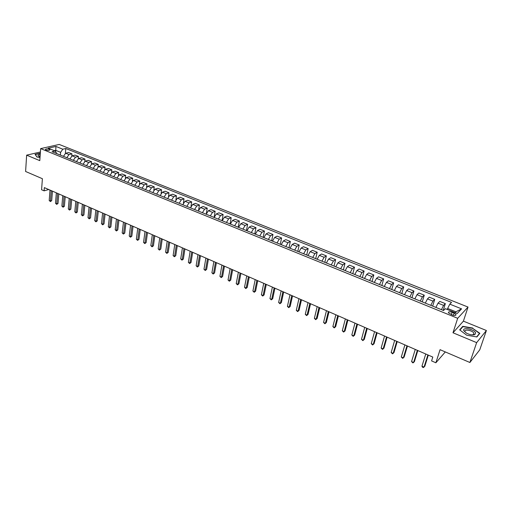 <?xml version="1.0" encoding="UTF-8"?>
<svg xmlns="http://www.w3.org/2000/svg" width="512" height="512" viewBox="0 0 512 512"><rect width="100%" height="100%" fill="white"/><g stroke="black" fill="none" stroke-linecap="round" stroke-linejoin="round"><path stroke-width="0.77" d="M46.022 149.984C48.294 150.566 49.594 150.464 49.933 149.696L49.286 149.242C47.021 148.659 45.722 148.762 45.376 149.53L46.022 149.984M468.032 307.059L59.219 144.442L40.646 148.614L457.69 318.298L468.032 307.059L463.405 321.146L452.992 332.774L476.646 342.63L486.4 330.509L463.405 321.146M486.4 330.509L479.75 349.843L469.888 362.496L440.064 349.677L435.872 362.784L445.312 351.93M40.41 152L26.643 155.155L25.6 171.482L42.394 178.707L41.587 189.747L44.096 190.848L48.736 189.53M476.646 342.63L469.888 362.496M435.872 362.784L431.584 360.902L432.8 357.075L44.339 187.61L44.096 190.848M454.074 313.069L452.128 312.282C449.562 311.482 448.326 311.654 448.416 312.794L452.275 314.976C454.848 315.776 456.09 315.603 455.994 314.464L454.074 313.069L453.35 315.322M455.13 312.653L455.917 311.814L447.654 308.48L449.805 304.141L451.533 302.394L65.786 148.512L65.376 153.325M449.805 304.141L461.568 308.851L457.222 313.498L445.325 308.691L443.526 310.509L52.058 151.706L55.123 150.989L48.205 148.192L55.923 146.445L62.81 149.203L65.786 148.512M452.992 332.774L457.69 318.298M26.643 155.155L39.795 160.64L40.646 148.614M55.123 150.989L56.89 153.664M55.661 151.648L55.763 150.368L54.374 150.688M447.328 309.498L447.654 308.48M60.384 155.085L60.614 152.326L55.763 150.368L55.923 146.445M441.446 309.664L443.597 305.382L445.344 303.635L443.226 310.387M63.462 156.333L65.658 153.229L68.621 152.518L71.968 153.862L71.782 155.949M69.926 158.95L72.122 155.827L75.072 155.104L78.451 156.461L78.253 158.611M76.448 161.6L78.65 158.458L81.587 157.722L84.998 159.085L84.787 161.299M83.04 164.269L85.242 161.114L88.166 160.358L91.61 161.741L91.386 164.019M89.696 166.97L91.898 163.795L94.81 163.021L98.291 164.422L98.048 166.771M96.422 169.702L98.624 166.502L101.523 165.715L105.037 167.123L104.781 169.562M103.219 172.454L105.421 169.235L108.301 168.435L111.853 169.862L111.578 172.384M110.08 175.238L112.288 172L115.149 171.181L118.739 172.621L118.438 175.238M117.018 178.054L119.219 174.79L122.067 173.958L125.696 175.411L125.376 178.138M124.019 180.896L126.227 177.613L129.062 176.762L132.723 178.234L132.378 181.069M131.104 183.77L133.312 180.467L136.128 179.597L139.827 181.082L139.456 184.045M138.253 186.669L140.467 183.347L143.264 182.458L147.002 183.962L146.598 187.066M145.485 189.606L147.693 186.253L150.477 185.35L154.259 186.867L153.818 190.131M152.794 192.57L155.002 189.197L157.766 188.275L161.587 189.811L161.107 193.248M160.179 195.565L162.387 192.173L165.133 191.232L168.992 192.781L168.467 196.422M167.642 198.592L169.85 195.174L172.576 194.214L176.48 195.782L175.904 199.654M175.181 201.651L177.395 198.214L180.096 197.235L184.045 198.816L183.411 202.957M182.81 204.742L185.024 201.28L187.706 200.288L191.693 201.888L190.989 206.355M190.515 207.872L192.73 204.384L195.392 203.366L199.424 204.986L198.637 209.875M198.31 211.034L200.525 207.526L203.162 206.49L207.238 208.122L206.317 213.664M206.189 214.227L208.403 210.694L211.021 209.638L215.136 211.29L214.093 217.434M214.157 217.459L216.371 213.901L218.963 212.826L223.123 214.496L222.048 220.659M222.214 220.73L224.422 217.146L226.995 216.045L231.206 217.734L230.086 223.923M230.355 224.032L232.57 220.422L235.11 219.302L239.373 221.011L238.221 227.226M238.592 227.373L240.806 223.738L243.322 222.598L247.629 224.326L246.445 230.56M246.925 230.752L249.133 227.091L251.629 225.926L255.981 227.674L254.765 233.933M255.354 234.17L257.562 230.483L260.026 229.293L264.429 231.059L263.174 237.344M263.872 237.632L266.08 233.914L268.518 232.704L272.973 234.49L271.68 240.794M272.493 241.126L274.701 237.389L277.107 236.147L281.613 237.958L280.282 244.288M281.216 244.666L283.418 240.896L285.798 239.635L290.355 241.459L288.986 247.814M290.035 248.243L292.237 244.448L294.586 243.162L299.2 245.011L297.786 251.386M298.963 251.866L301.158 248.038L303.482 246.726L308.141 248.595L306.694 255.002M307.994 255.526L310.189 251.674L312.474 250.336L317.197 252.23L315.699 258.656M317.126 259.232L319.322 255.354L321.581 253.984L326.355 255.904L324.819 262.355M326.374 262.982L328.57 259.072L330.79 257.683L335.622 259.616L334.042 266.093M335.731 266.784L337.926 262.842L340.109 261.421L344.998 263.379L343.379 269.882M345.203 270.624L347.392 266.65L349.542 265.203L354.49 267.187L352.819 273.715M354.79 274.509L356.973 270.509L359.085 269.03L364.096 271.04L362.381 277.594M364.493 278.451L366.675 274.413L368.749 272.909L373.818 274.944L372.058 281.517M374.317 282.432L376.493 278.368L378.528 276.832L383.661 278.886L381.85 285.491M384.262 286.464L386.432 282.368L388.429 280.8L393.626 282.886L391.763 289.51M394.33 290.554L396.499 286.419L398.451 284.819L403.712 286.931L401.805 293.581M404.525 294.688L406.688 290.522L408.602 288.89L413.926 291.027L411.968 297.702M414.848 298.874L417.005 294.675L418.874 293.011L424.269 295.181L422.253 301.882M425.299 303.117L427.456 298.886L429.28 297.19L434.739 299.379L432.672 306.106M435.891 307.411L438.035 303.142L439.814 301.414L445.344 303.635M430.79 305.344L432.941 301.094L434.739 299.379M420.269 301.075L422.426 296.858L424.269 295.181M409.875 296.858L412.038 292.678L413.926 291.027M399.616 292.698L401.779 288.55L403.712 286.931M389.478 288.582L391.654 284.467L393.626 282.886M379.475 284.525L381.645 280.442L383.661 278.886M369.587 280.512L371.763 276.467L373.818 274.944M359.821 276.55L362.003 272.531L364.096 271.04M350.176 272.64L352.358 268.653L354.49 267.187M340.646 268.774L342.835 264.819L344.998 263.379M331.226 264.954L333.421 261.024L335.622 259.616M321.926 261.178L324.115 257.28L326.355 255.904M312.73 257.446L314.925 253.581L317.197 252.23M303.642 253.76L305.843 249.926L308.141 248.595M294.662 250.118L296.864 246.31L299.2 245.011M285.786 246.522L287.994 242.739L290.355 241.459M277.018 242.963L279.219 239.206L281.613 237.958M268.346 239.443L270.547 235.718L272.973 234.49M259.77 235.968L261.978 232.262L264.429 231.059M251.296 232.525L253.504 228.851L255.981 227.674M242.912 229.126L245.126 225.478L247.629 224.326M234.63 225.766L236.838 222.144L239.373 221.011M226.438 222.445L228.646 218.848L231.206 217.734M218.336 219.155L220.544 215.584L223.123 214.496M210.323 215.904L212.531 212.358L215.136 211.29M202.4 212.691L204.608 209.171L207.238 208.122M194.56 209.51L196.774 206.016L199.424 204.986M186.81 206.368L189.018 202.893L191.693 201.888M179.136 203.258L181.35 199.808L184.045 198.816M171.552 200.179L173.766 196.749L176.48 195.782M164.045 197.133L166.259 193.728L168.992 192.781M156.621 194.118L158.835 190.739L161.587 189.811M149.274 191.142L151.488 187.782L154.259 186.867M142.003 188.192L144.218 184.858L147.002 183.962M134.81 185.274L137.024 181.958L139.827 181.082M127.693 182.387L129.901 179.091L132.723 178.234M120.653 179.526L122.854 176.256L125.696 175.411M113.677 176.698L115.885 173.446L118.739 172.621M106.778 173.901L108.979 170.669L111.853 169.862M99.949 171.13L102.15 167.917L105.037 167.123M93.184 168.39L95.386 165.197L98.291 164.422M86.496 165.67L88.691 162.502L91.61 161.741M79.872 162.982L82.067 159.834L84.998 159.085M73.312 160.326L75.507 157.19L78.451 156.461M66.816 157.69L69.011 154.579L71.968 153.862M62.81 149.203L60.614 152.326M455.917 311.814L461.568 308.851M472.762 328.051L462.778 326.323L459.667 329.843L466.688 335.2L476.883 336.96L479.846 333.331L472.666 328.346M40.326 153.158L35.04 154.374L37.011 157.024L40.013 157.549M462.515 327.13L462.778 326.323M427.872 354.925L424.045 367.123L421.952 366.189L425.754 354.003M428.307 355.117L424.813 366.266L423.341 367.558L422.502 367.187L421.952 366.189M417.35 350.336L413.626 362.49L411.558 361.568L415.258 349.421M417.811 350.534L414.406 361.651L412.941 362.931L411.558 361.568M406.957 345.798L403.334 357.914L401.293 357.005L404.896 344.902M407.45 346.016L404.134 357.088L402.675 358.362L401.293 357.005M396.698 341.325L393.171 353.395L391.155 352.499L394.662 340.435M397.216 341.549L393.99 352.582L392.531 353.85L391.155 352.499M386.566 336.902L383.136 348.934L381.139 348.045L384.557 336.026M387.11 337.139L383.968 348.134L382.509 349.389L381.139 348.045M463.821 330.726L466.49 333.152C469.862 334.822 472.672 335.296 474.912 334.566L475.59 332.762C474.08 328.973 461.875 326.867 463.821 330.726M471.878 334.874L473.402 334.598L473.914 333.222C472.755 330.349 463.533 328.768 465.011 331.693L466.099 332.928M459.936 330.048L462.938 326.643L472.621 328.314L479.482 333.434L476.634 336.915M479.277 334.022L479.482 333.434M40.237 154.362C37.85 154.758 37.427 155.443 38.976 156.422L40.064 156.851M40.166 155.411L39.155 156.32L39.424 156.627M37.126 157.043L35.264 154.547L40.307 153.382M376.557 332.538L373.216 344.525L371.251 343.648L374.573 331.674M377.126 332.787L374.067 343.744L372.614 344.986L371.251 343.648M366.675 328.23L363.424 340.166L361.478 339.302L364.71 327.373M367.27 328.486L364.294 339.405L362.842 340.634L361.478 339.302M356.915 323.968L353.754 335.866L351.827 335.014L354.976 323.123M357.53 324.237L354.63 335.117L353.184 336.339L351.827 335.014M347.27 319.763L344.192 331.616L342.298 330.771L345.35 318.925M347.904 320.038L345.088 330.88L343.648 332.09L342.298 330.771M345.088 330.88L343.648 332.09M337.741 315.603L334.752 327.418L332.877 326.586L335.846 314.778M338.4 315.891L335.661 326.694L334.221 327.898L332.877 326.586M335.661 326.694L334.221 327.898M328.326 311.501L325.421 323.27L323.565 322.445L326.458 310.682M329.005 311.795L326.342 322.56L324.909 323.75L323.565 322.445M326.342 322.56L324.909 323.75M319.021 307.437L316.198 319.168L314.368 318.355L317.178 306.637M319.725 307.744L317.139 318.47L315.706 319.654L314.368 318.355M317.139 318.47L315.706 319.654M309.83 303.43L307.085 315.117L305.274 314.317L308.006 302.637M310.554 303.744L308.038 314.432L306.611 315.603L305.274 314.317M308.038 314.432L306.611 315.603M300.749 299.469L298.08 311.117L296.294 310.323L298.944 298.682M301.491 299.789L299.046 310.438L297.619 311.603L296.294 310.323M299.046 310.438L297.619 311.603M291.77 295.552L289.178 307.155L287.411 306.374L289.99 294.771M292.538 295.885L290.157 306.496L288.736 307.648L287.411 306.374M290.157 306.496L288.736 307.648M282.899 291.68L280.384 303.245L278.637 302.47L281.139 290.912M283.68 292.019L281.376 302.592L279.955 303.744L278.637 302.47M281.376 302.592L279.955 303.744M274.131 287.853L271.686 299.379L269.958 298.611L272.39 287.098M274.931 288.205L272.691 298.739L271.27 299.878L269.958 298.611M272.691 298.739L271.27 299.878M265.459 284.07L263.091 295.558L261.382 294.797L263.738 283.322M266.278 284.429L264.102 294.931L262.694 296.058L261.382 294.797M264.102 294.931L262.694 296.058M256.89 280.333L254.592 291.776L252.902 291.027L255.187 279.59M257.728 280.698L255.616 291.162L254.208 292.282L252.902 291.027M255.616 291.162L254.208 292.282M248.422 276.64L246.189 288.045L244.518 287.302L246.739 275.904M249.274 277.011L247.226 287.437L245.818 288.55L244.518 287.302M247.226 287.437L245.818 288.55M240.045 272.986L237.875 284.346L236.224 283.616L238.381 272.256M240.915 273.363L238.925 283.75L237.523 284.858L236.224 283.616M238.925 283.75L237.523 284.858M231.763 269.37L229.664 280.698L228.032 279.968L230.118 268.653M232.646 269.76L230.72 280.109L229.325 281.21L228.032 279.968M230.72 280.109L229.325 281.21M223.571 265.798L221.536 277.082L219.923 276.365L221.946 265.088M224.474 266.195L222.605 276.506L221.21 277.594L219.923 276.365M222.605 276.506L221.21 277.594M215.475 262.266L213.504 273.51L211.904 272.8L213.869 261.568M216.39 262.669L214.579 272.947L213.19 274.029L211.904 272.8M214.579 272.947L213.19 274.029M207.469 258.771L205.555 269.978L203.974 269.274L205.875 258.08M208.397 259.181L206.643 269.421L205.254 270.496L203.974 269.274M206.643 269.421L205.254 270.496M199.546 255.315L197.696 266.483L196.134 265.786L197.971 254.63M200.493 255.731L198.797 265.939L197.408 267.002L196.134 265.786M198.797 265.939L197.408 267.002M191.712 251.898L189.92 263.027L188.378 262.336L190.157 251.219M192.672 252.32L191.027 262.49L189.651 263.546L188.378 262.336M191.027 262.49L189.651 263.546M183.968 248.518L182.234 259.61L180.704 258.925L182.426 247.846M184.941 248.947L183.347 259.078L181.971 260.134L180.704 258.925M183.347 259.078L181.971 260.134M176.301 245.178L174.624 256.224L173.114 255.552L174.778 244.512M177.286 245.606L175.75 255.706L174.374 256.749L173.114 255.552M175.75 255.706L174.374 256.749M168.717 241.869L167.098 252.877L165.606 252.211L167.213 241.21M169.722 242.304L168.23 252.371L166.861 253.408L165.606 252.211M168.23 252.371L166.861 253.408M161.216 238.598L159.654 249.568L158.176 248.909L159.731 237.946M162.234 239.04L160.794 249.069L159.43 250.099L158.176 248.909M160.794 249.069L159.43 250.099M153.798 235.36L152.288 246.291L150.822 245.638L152.32 234.714M154.822 235.808L153.434 245.805L152.07 246.822L150.822 245.638M153.434 245.805L152.07 246.822M146.458 232.154L144.998 243.053L143.552 242.406L144.998 231.52M147.494 232.608L146.157 242.573L144.794 243.584L143.552 242.406M146.157 242.573L144.794 243.584M139.194 228.986L137.786 239.846L136.352 239.206L137.747 228.358M140.243 229.446L138.95 239.373L137.594 240.378L136.352 239.206M138.95 239.373L137.594 240.378M132 225.85L130.65 236.672L129.229 236.038L130.573 225.229M133.062 226.317L131.821 236.205L130.65 236.672L130.464 237.21L129.229 236.038M131.821 236.205L130.464 237.21M124.89 222.746L123.584 233.53L122.182 232.909L123.475 222.131M125.958 223.219L124.762 233.075L123.584 233.53L123.411 234.067L122.182 232.909M124.762 233.075L123.411 234.067M117.85 219.68L116.595 230.419L115.206 229.805L116.448 219.066M118.931 220.147L117.779 229.971L116.595 230.419L116.429 230.963L115.206 229.805M117.779 229.971L116.429 230.963M110.88 216.64L109.677 227.347L108.301 226.733L109.498 216.032M111.974 217.114L110.867 226.906L109.677 227.347L109.523 227.885L108.301 226.733M110.867 226.906L109.523 227.885M103.987 213.632L102.822 224.301L101.466 223.693L102.618 213.03M105.088 214.112L104.026 223.866L102.822 224.301L102.682 224.845L101.466 223.693M104.026 223.866L102.682 224.845M97.165 210.65L96.045 221.286L94.701 220.685L95.808 210.061M98.278 211.136L97.248 220.864L96.045 221.286L95.917 221.83L94.701 220.685M97.248 220.864L95.917 221.83M90.406 207.706L89.338 218.304L88 217.709L89.062 207.117M91.533 208.198L90.547 217.888L89.338 218.304L89.216 218.848L88 217.709M90.547 217.888L89.216 218.848M83.718 204.787L82.694 215.347L81.376 214.765L82.387 204.205M84.851 205.28L83.91 214.938L82.694 215.347L82.579 215.898L81.376 214.765M83.91 214.938L82.579 215.898M77.101 201.901L76.115 212.422L74.81 211.846L75.782 201.325M78.24 202.4L77.338 212.026L76.115 212.422L76.013 212.973L74.81 211.846M77.338 212.026L76.013 212.973M70.547 199.04L69.606 209.53L68.314 208.954L69.242 198.47M71.699 199.546L70.835 209.133L69.606 209.53L69.51 210.08L68.314 208.954M70.835 209.133L69.51 210.08M64.058 196.211L63.162 206.662L61.875 206.093L62.765 195.648M65.216 196.717L64.39 206.278L63.162 206.662L63.072 207.213L61.875 206.093M64.39 206.278L63.072 207.213M57.632 193.408L56.774 203.827L55.507 203.264L56.352 192.851M58.803 193.92L58.016 203.443L56.774 203.827L56.698 204.378L55.507 203.264M58.016 203.443L56.698 204.378M51.27 190.63L50.458 201.018L49.197 200.454L50.01 190.08M52.448 191.149L51.699 200.64L50.458 201.018L50.387 201.568L49.197 200.454M51.699 200.64L50.387 201.568M438.035 303.142L443.597 305.382M427.456 298.886L432.941 301.094M417.005 294.675L422.426 296.858M406.688 290.522L412.038 292.678M396.499 286.419L401.779 288.55M386.432 282.368L391.654 284.467M376.493 278.368L381.645 280.442M366.675 274.413L371.763 276.467M356.973 270.509L362.003 272.531M347.392 266.65L352.358 268.653M337.926 262.842L342.835 264.819M328.57 259.072L333.421 261.024M319.322 255.354L324.115 257.28M310.189 251.674L314.925 253.581M301.158 248.038L305.843 249.926M292.237 244.448L296.864 246.31M283.418 240.896L287.994 242.739M274.701 237.389L279.219 239.206M266.08 233.914L270.547 235.718M257.562 230.483L261.978 232.262M249.133 227.091L253.504 228.851M240.806 223.738L245.126 225.478M232.57 220.422L236.838 222.144M224.422 217.146L228.646 218.848M216.371 213.901L220.544 215.584M208.403 210.694L212.531 212.358M200.525 207.526L204.608 209.171M192.73 204.384L196.774 206.016M185.024 201.28L189.018 202.893M177.395 198.214L181.35 199.808M169.85 195.174L173.766 196.749M162.387 192.173L166.259 193.728M155.002 189.197L158.835 190.739M147.693 186.253L151.488 187.782M140.467 183.347L144.218 184.858M133.312 180.467L137.024 181.958M126.227 177.613L129.901 179.091M119.219 174.79L122.854 176.256M112.288 172L115.885 173.446M105.421 169.235L108.979 170.669M98.624 166.502L102.15 167.917M91.898 163.795L95.386 165.197M85.242 161.114L88.691 162.502M78.65 158.458L82.067 159.834M72.122 155.827L75.507 157.19M65.658 153.229L69.011 154.579M451.386 314.611L452.128 312.282M455.725 315.296L455.994 314.464M473.402 334.598L474.912 334.566M473.459 334.566L473.914 333.222"/></g></svg>
